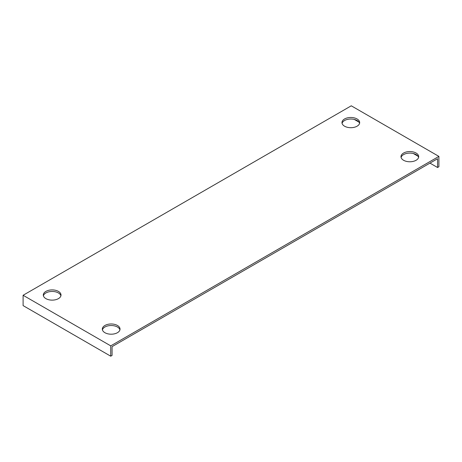 <?xml version="1.0" encoding="UTF-8"?>
<svg xmlns="http://www.w3.org/2000/svg" width="462" height="462" viewBox="0 0 462 462"><rect width="100%" height="100%" fill="white"/><g stroke="black" fill="none" stroke-linecap="round" stroke-linejoin="round"><path stroke-width="0.69" d="M110.73 345.865L23.1 295.276L351.27 105.81L438.9 156.399L110.73 345.865L110.73 356.19L23.1 305.601L23.1 295.276M104.92 332.704A8.853 5.111 0 0 0 114.564 333.812A8.853 5.111 0 0 0 120.028 329.088A8.853 5.111 0 0 0 111.18 323.978A8.853 5.111 0 0 0 102.327 329.088A8.853 5.111 0 0 0 104.92 332.704M344.565 126.201A8.853 5.111 0 0 0 354.21 127.31A8.853 5.111 0 0 0 359.673 122.586A8.853 5.111 0 0 0 350.82 117.475A8.853 5.111 0 0 0 341.972 122.586A8.853 5.111 0 0 0 344.565 126.201M45.9 298.631A8.853 5.111 0 0 0 55.55 299.74A8.853 5.111 0 0 0 61.013 295.016A8.853 5.111 0 0 0 52.16 289.905A8.853 5.111 0 0 0 43.307 295.016A8.853 5.111 0 0 0 45.9 298.631M403.58 160.274A8.853 5.111 0 0 0 413.224 161.382A8.853 5.111 0 0 0 418.693 156.658A8.853 5.111 0 0 0 409.84 151.548A8.853 5.111 0 0 0 400.987 156.658A8.853 5.111 0 0 0 403.58 160.274M110.73 356.19L112.07 355.417L112.07 346.644L437.56 158.726L437.56 167.498L438.9 166.724L438.9 156.399M119.929 329.862A8.853 5.111 0 0 0 111.18 325.525A8.853 5.111 0 0 0 102.425 329.862M359.575 123.36A8.853 5.111 0 0 0 350.82 119.023A8.853 5.111 0 0 0 342.071 123.36M60.909 295.79A8.853 5.111 0 0 0 52.16 291.453A8.853 5.111 0 0 0 43.411 295.79M418.589 157.432A8.853 5.111 0 0 0 409.84 153.095A8.853 5.111 0 0 0 401.091 157.432M354.308 119.439L358.957 122.118M413.328 153.511L417.977 156.191M429.96 163.115L437.56 167.498"/></g></svg>
